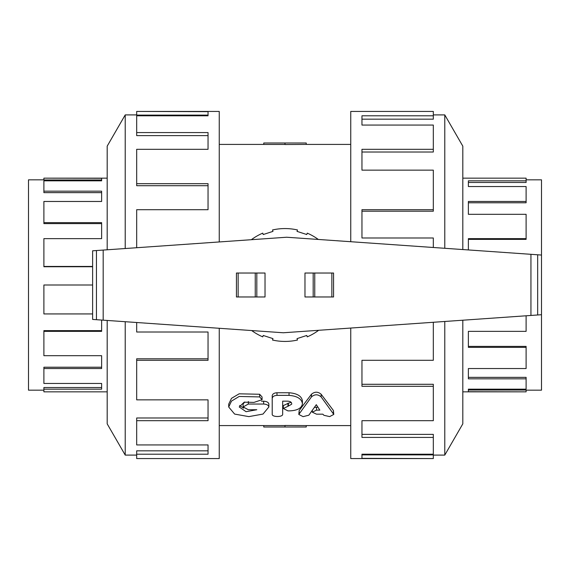 <?xml version="1.0" encoding="UTF-8"?>
<svg xmlns="http://www.w3.org/2000/svg" width="570" height="570" viewBox="0 0 570 570"><rect width="100%" height="100%" fill="white"/><g stroke="black" fill="none" stroke-linecap="round" stroke-linejoin="round"><path stroke-width="0.85" d="M321.138 396.905C317.91 394.126 314.69 394.126 311.462 396.905L298.801 414.447L303.09 416.642L308.833 415.209L316.3 404.679L319.827 410.129L316.528 410.129L312.31 412.195L316.528 414.176L322.855 414.176L323.917 415.302L329.667 416.606L333.778 414.418L321.138 396.905L321.138 394.248L333.4 410.486L333.778 414.418M298.801 414.447L299.193 410.5L311.462 394.248C314.69 391.54 317.91 391.54 321.138 394.248M314.547 407.4L317.853 407.158M288.392 406.061L283.354 408.519L287.935 410.885L289.311 410.885C297.262 410.614 301.63 408.255 302.413 403.831L302.413 403.667C301.615 398.779 297.155 396.015 289.033 395.373L276.977 395.373C274.084 395.573 272.496 396.599 272.211 398.444L272.211 414.283C271.897 417.176 282.756 417.254 282.663 414.361L282.663 401.166L287.75 401.166C290.144 401.323 291.455 402.099 291.69 403.51L291.69 404.201L288.392 406.061L288.392 403.19L291.17 402.356M283.354 408.519L283.354 405.591L288.392 403.19M272.211 411.212L272.211 395.751C272.496 393.948 274.084 392.951 276.977 392.751L289.033 392.751C297.155 393.378 301.615 396.079 302.413 400.845L302.413 403.667M272.211 395.751L272.211 398.444M282.663 401.166L282.663 411.284M263.646 404.045L248.335 404.045L243.112 406.944L248.335 409.73L256.814 409.73L246.062 411.704L239.222 406.959L244.216 402.178L253.978 402.392L262.072 399.698L259.656 396.92L239.158 396.464L231.498 401.095L228.713 407.016L234.633 414.084L248.834 416.62L263.012 414.062L268.869 406.973C268.555 405.22 266.817 404.244 263.646 404.045L263.646 401.216C266.817 401.408 268.555 402.363 268.869 404.073L268.869 406.973M261.452 401.216L263.646 401.216M243.112 406.944L243.112 404.052L244.73 402.028M239.614 405.484L243.597 408.149M228.713 407.016L228.713 404.123L231.498 398.337L239.158 393.813L259.656 394.262L262.072 396.969L262.072 399.698M219.251 425.591L285 425.562M285 426.994L285 425.476L306.24 425.591L306.24 426.994L263.76 426.994L263.76 425.562M306.24 144.41L285 144.524L285 143.006L306.24 143.006L306.24 144.41L350.75 144.41M285 144.438L263.76 144.438L263.76 143.006L285 143.006M43.89 390.165L28.5 390.165L28.5 179.835L43.89 179.835M101.624 320.055L101.624 331.355L43.89 331.355L43.89 355.694L101.624 355.694L101.624 368.534L43.89 368.534L43.89 383.453L101.624 383.453L101.624 389.16L43.89 389.16L43.89 387.529L101.624 387.529M43.89 368.534L43.89 367.222L101.624 367.222M43.89 331.355L43.89 330.629L101.624 330.629M107.189 178.161L43.89 178.161L101.624 178.289L101.624 180.84L43.89 180.84L43.89 191.171L101.624 191.171L101.624 201.466L43.89 201.466L43.89 222.635L101.624 222.635L101.624 238.645L43.89 238.645L43.89 266.739L92.625 266.739M43.89 222.635L43.89 223.611L101.624 223.611M43.89 191.171L43.89 192.639L101.624 192.639M43.89 178.289L43.89 179.963L101.624 179.963M92.625 285L43.89 285L43.89 313.935L92.625 313.935M43.89 389.16L43.89 391.839L107.189 391.839M43.89 266.447L92.625 266.447M526.11 179.835L541.5 179.835L541.5 255.054L286.674 237.234L92.625 250.807L92.625 319.428L283.326 332.766L541.5 314.711L541.5 390.165L526.11 390.165M468.376 249.945L468.376 238.645L526.11 238.645L526.11 214.306L468.376 214.306L468.376 201.466L526.11 201.466L526.11 186.547L468.376 186.547L468.376 180.84L526.11 180.84L526.11 182.471L468.376 182.471M526.11 201.466L526.11 202.778L468.376 202.778M526.11 238.645L526.11 239.371L468.376 239.371M462.811 391.839L526.11 391.839L468.376 391.711L468.376 389.16L526.11 389.16L526.11 378.829L468.376 378.829L468.376 368.534L526.11 368.534L526.11 346.389L468.376 346.389M526.11 378.829L526.11 377.361L468.376 377.361M526.11 391.711L526.11 390.037L468.376 390.037M526.11 180.84L526.11 178.161L462.811 178.161M526.11 347.365L468.376 347.365L468.376 331.355L526.11 331.355L526.11 315.787M107.189 320.447L107.189 423.852L125.222 455.095L125.222 321.708M125.222 248.527L125.222 114.905L136.679 114.905M107.189 249.788L107.189 146.148L125.222 114.905M219.251 241.951L219.251 111.435L136.679 111.435L208.043 111.649L208.043 115.788L136.679 115.788L136.679 132.575L208.043 132.575L208.043 149.304L136.679 149.304L136.679 183.683L208.043 183.683L208.043 209.696L136.679 209.696L136.679 247.729M136.679 322.506L136.679 332.011L208.043 332.011L208.043 360.304L136.679 360.304L136.679 399.848L208.043 399.848L208.043 420.696L136.679 420.696L136.679 444.935L208.043 444.935L208.043 454.212L136.679 454.212L136.679 458.565L219.251 458.565L219.251 328.284M136.679 454.212L136.679 450.827L208.043 450.827M136.679 420.696L136.679 417.988L208.043 417.988M136.679 360.304L136.679 358.801L208.043 358.801M136.679 183.683L136.679 185.706L208.043 185.706M136.679 132.575L136.679 135.617L208.043 135.617M208.043 115.788L208.043 115.119L136.679 115.119L136.679 111.649M462.811 249.553L462.811 146.148L444.778 114.905L444.778 248.292M444.778 321.473L444.778 455.095L433.321 455.095M462.811 320.212L462.811 423.852L444.778 455.095M350.75 328.049L350.75 458.565L433.321 458.565L361.957 458.351L361.957 454.212L433.321 454.212L433.321 437.425L361.957 437.425L361.957 420.696L433.321 420.696L433.321 386.318L361.957 386.318L361.957 360.304L433.321 360.304L433.321 322.271M433.321 247.494L433.321 237.989L361.957 237.989L361.957 209.696L433.321 209.696L433.321 170.152L361.957 170.152L361.957 149.304L433.321 149.304L433.321 125.065L361.957 125.065L361.957 115.788L433.321 115.788L433.321 111.435L350.75 111.435L350.75 241.716M433.321 115.788L433.321 119.173L361.957 119.173M433.321 149.304L433.321 152.012L361.957 152.012M433.321 209.696L433.321 211.199L361.957 211.199M433.321 386.318L433.321 384.294L361.957 384.294M433.321 437.425L433.321 434.383L361.957 434.383M361.957 454.212L361.957 454.881L433.321 454.881L433.321 458.351M256.821 296.97L265.029 296.97L265.029 273.03L236.436 273.03L236.436 296.97L256.821 296.97L256.821 273.03M236.436 296.97L236.436 273.03M313.179 273.03L304.971 273.03L304.971 296.97L333.564 296.97L333.564 273.03L313.179 273.03L313.179 296.97M333.564 273.03L333.564 296.97M537.674 254.79L537.674 314.975M541.5 255.054L541.5 314.711M96.451 250.536L96.451 319.699M251.691 330.55A56.43 56.43 0 0 0 262.756 336.863L263.212 335.459L272.973 338.63L272.51 340.034A56.43 56.43 0 0 0 297.49 340.034L297.027 338.63L306.788 335.459L307.244 336.863A56.43 56.43 0 0 0 318.659 330.294M318.309 239.45A56.43 56.43 0 0 0 307.244 233.137L306.788 234.541L297.027 231.37L297.49 229.966A56.43 56.43 0 0 0 272.51 229.966L272.973 231.37L263.212 234.541L262.756 233.137A56.43 56.43 0 0 0 251.341 239.706M311.462 394.248L311.462 396.905M299.193 410.5L299.193 413.549M316.528 407.158L316.528 410.129M333.4 410.486L333.4 413.542M287.935 403.19L287.935 406.061M289.033 392.751L289.033 395.373M276.977 392.751L276.977 395.373M248.335 401.487L248.335 404.045M259.656 394.262L259.656 396.92M238.146 296.97L238.146 273.03M255.246 296.97L255.246 273.03M331.854 273.03L331.854 296.97M314.754 273.03L314.754 296.97M103.184 250.066L103.184 320.169M530.941 254.32L530.941 315.445M312.31 410.649L312.31 412.195M306.24 425.591L350.75 425.591M219.251 144.41L263.76 144.41M125.222 455.095L136.679 455.095M444.778 114.905L433.321 114.905"/></g></svg>
